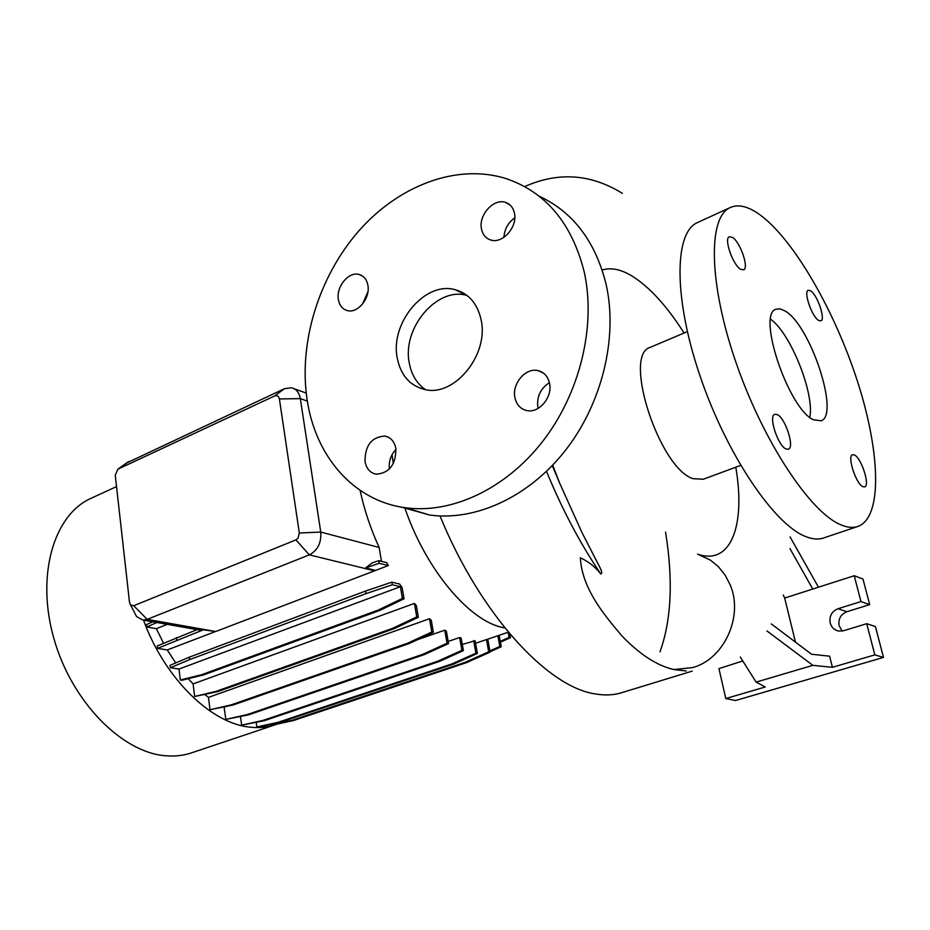 <?xml version="1.0" encoding="UTF-8"?>
<svg xmlns="http://www.w3.org/2000/svg" width="930" height="930" viewBox="0 0 930 930"><rect width="100%" height="100%" fill="white"/><g stroke="black" fill="none" stroke-linecap="round" stroke-linejoin="round"><path stroke-width="1.4" d="M397.284 358.236C400.795 375.418 409.979 385.845 424.847 389.531C454.328 397.215 489.261 354.597 481.077 319.734C477.439 303.622 468.836 293.613 455.281 289.73C425.045 280.721 389.775 323.175 397.284 358.236M467.023 295.449L466.976 295.438C436.856 286.428 401.795 328.441 409.328 363.212C411.537 374.953 416.942 383.765 425.522 389.658M818.551 320.397L820.888 320.885C825.77 319.49 817.354 294.81 810.669 290.834L808.217 290.276C803.311 291.613 811.89 316.665 818.551 320.397M862.901 486.681L864.702 486.89C870.282 485.576 861.354 457.909 854.449 454.979L852.519 454.724C846.916 455.956 856.007 484.042 862.901 486.681M785.978 448.958L788.396 449.202C794.871 447.458 785.42 418.116 777.306 414.606L774.725 414.292C768.238 415.966 777.887 445.784 785.978 448.958M740.571 269.247L743.651 269.863C749.196 268.038 740.28 242.102 732.526 237.417L729.294 236.732C723.714 238.499 732.828 264.852 740.571 269.247M365.025 461.582C366.467 468.732 370.187 472.94 376.208 474.195C389.426 473.114 395.971 464.547 395.855 448.469C394.401 441.471 390.751 437.321 384.927 436.031C371.616 436.949 364.99 445.458 365.025 461.582M514.964 397.819C516.58 404.783 520.498 409.026 526.717 410.537C539.016 413.618 552.908 397.017 549.49 383.137C547.863 376.348 544.062 372.186 538.063 370.628C525.636 367.303 511.651 383.892 514.964 397.819M549.398 382.695C540.423 388.542 536.587 396.796 537.889 407.468L538.11 408.41M481.531 229.199C482.798 234.848 485.879 238.464 490.773 240.021C502.572 244.102 517.871 226.746 514.406 212.993C513.139 207.495 510.14 203.961 505.432 202.38C493.516 198.09 478.183 215.423 481.531 229.199M338.415 299.727C339.555 305.656 342.566 309.295 347.46 310.62C357.841 313.643 370.559 297.902 367.885 285.196C366.722 279.407 363.781 275.826 359.05 274.466C348.576 271.304 335.823 287.01 338.415 299.727M684.05 333.045C666.636 305.575 648.989 286.394 631.121 275.478L631.052 275.443C620.205 269.142 610.58 267.34 602.187 270.037M697.605 554.141C731.178 565.975 745.755 524.822 735.781 467.22M686.27 670.983L673.959 669.565C657.15 665.775 639.712 654.464 621.67 635.643C606.186 617.055 582.006 589.725 580.343 557.802C588.469 561.534 595.281 566.916 600.757 573.926C603.919 573.566 598.618 565.103 595.584 559.081L582.052 532.716L559.709 483.24L552.676 465.174M440.018 515.964C479.915 613.73 547.235 686.968 595.061 693.885C605.139 695.663 614.346 695.163 622.682 692.385L692.211 671.123M392.042 454.7L393.344 463.559M404.736 507.641C425.742 569.509 469.394 621.159 502.944 627.541L504.885 627.936M92.477 497.643L89.931 498.817C53.359 515.952 35.863 576.344 54.056 639.119C71.947 701.941 121.958 752.463 165.47 755.753C175.096 756.59 184.117 755.509 192.533 752.521L274.478 725.04M143.487 620.147C164.843 678.737 211.284 723.668 250.112 727.167C259.517 728.213 268.282 727.295 276.419 724.389L277.28 724.075M650.663 347.157L649.954 347.46C622.658 355.016 659.277 468.104 692.955 478.659L703.254 479.252L740.687 465.395M698.36 222.165L696.779 222.886C673.983 233.57 673.715 299.53 700.511 377.348C727.086 455.154 774.423 524.811 805.775 536.598C812.774 539.365 818.888 539.76 824.131 537.796L857.239 526.659M760.17 214.946C748.139 206.181 737.967 203.81 729.655 207.809C707.846 218.027 708.8 284.22 736.13 362.909C763.263 441.576 810.286 512.418 840.732 524.753C847.532 527.659 853.438 528.147 858.437 526.252C882.663 516.51 880.245 451.841 857.541 381.579C834.908 311.225 794.173 240.021 760.17 214.946M813.425 419.756L821.062 420.813C840.104 415.164 810.356 325.163 785.153 311.015L780.131 308.841L775.946 309.26C756.625 314.108 788.547 409.026 813.425 419.756M809.821 417.338C814.68 393.506 790.581 333.219 770.656 319.269M842.208 631.063L839.139 625.797C838.104 619.02 840.685 614.323 846.905 611.696L869.69 604.639L862.994 579.053L854.24 575.728L784.676 598.048L783.269 594.979M766.89 630.912L812.855 665.345L832.408 667.31L874.828 654.883L866.725 623.705L843.615 630.726L838.907 631.086C834.431 630.191 831.513 627.483 830.176 622.972C829.13 616.137 831.734 611.394 838 608.731L860.959 601.571L854.24 575.728M401.667 507.164L429.555 514.999C474.998 521.416 528.473 497.387 565.266 450.585C601.966 403.783 618.101 337.892 606.162 284.545C595.467 241.44 573.136 211.994 539.168 196.195M584.307 272.304C571.973 223.235 545.771 191.964 505.676 178.467C456.223 163.157 398.017 185.954 358.236 231.593C318.502 277.442 298.553 343.007 307.109 399.656C315.398 456.119 353.377 500.817 405.282 507.722C451.097 514.116 505.176 489.471 542.504 441.645C579.739 393.809 596.235 326.57 584.307 272.304M381.486 561.36L379.149 547.456C370.582 528.751 364.235 509.733 360.108 490.377M388.322 565.568L386.741 562.685L378.777 560.662L379.196 563.278L388.322 565.568L375.615 570.416L365.595 567.951L379.196 563.278M214.76 631.819L167.295 649.942L157.542 648.373L203.356 629.796L215.69 631.528L375.615 570.416M167.295 649.942L175.689 662.939M402.132 587.621L399.633 584.017L391.902 582.168L392.344 584.772L400.423 586.691L178.99 669.042L180.315 679.981L182.048 680.225L203.391 674.959L379.789 610.44L404.015 598.815L402.132 587.621M188.22 678.702L193.103 683.899L194.649 696.489L217.713 691.618L394.122 628.68L418.326 617.288L416.338 605.569L414.443 603.407L193.103 683.899M204.96 694.663L208.46 697.372L210.017 709.753L233.046 705.021L409.2 643.525L433.357 632.342L431.276 620.252L429.509 618.729L208.46 697.372M224.06 707.102L225.862 719.39L248.822 714.775L424.487 654.534L448.551 643.548L446.388 631.179L444.738 630.18L417.361 639.747M225.746 706.707L224.304 707.219M240.521 716.646L241.649 725.156L264.504 720.634L439.448 661.428L463.384 650.628L461.141 638.038L459.618 637.515L448.179 641.456M126.317 463.14L284.417 388.717L291.416 387.74C296.228 388.938 299.204 392.553 300.32 398.61L320.745 532.065C321.466 542.829 317.665 550.432 309.33 554.861L147.196 619.368L142.918 620.043L136.605 616.637L133.839 611.301M270.909 724.423L272.525 725.109L293.566 720.506L466.5 662.648L490.11 652.104L487.739 639.166L475.532 643.246M256.227 722.471L256.831 726.981L258.412 727.167L279.57 722.529L453.584 664.113L477.381 653.453L475.067 640.689L462.291 644.49M178.99 669.042L170.33 667.763L189.615 659.626L366.025 593.619L392.344 584.772M391.902 582.168L365.606 591.027L189.313 657.173L170.039 665.334L170.33 667.763M197.114 629.622L157.251 645.955L157.542 648.373M167.319 624.356L156.368 628.645L163.506 643.223M156.368 628.645L146.824 627.006L156.856 622.507M152.776 621.786L146.545 624.588L146.824 627.006M378.777 560.662L372.035 562.987L365.595 567.951M203.356 629.796L198.485 629.854M395.994 449.329C390.809 454.91 388.612 461.478 389.403 469.046M514.778 217.853C508.094 222.642 504.478 229.129 503.921 237.336M367.943 291.718L362.456 304.18M832.408 667.31L829.618 656.196L811.53 654.243L771.284 623.902M742.768 660.963L718.948 668.612L725.784 698.558L735.549 700.523L883.5 657.405L875.421 626.553L866.725 623.705M874.828 654.883L883.5 657.405M812.855 665.345L756.125 682.109L765.274 686.979L725.784 698.558M860.959 601.571L869.69 604.639M795.464 642.13L784.676 598.048M818.458 587.214L790.058 536.866M789.954 548.619L812.762 589.039M740.292 657.057L756.125 682.109M659.986 651.849C671.425 620.019 673.285 580.099 665.566 532.088M129.503 602.315L130.537 604.919L133.722 605.721L295.891 539.9L298.007 538.203L299.321 533.029L279.395 398.958C278.709 396.11 277.128 395.111 274.629 395.959L117.878 469.185L115.262 475.253L129.503 602.315M210.017 709.753L231.372 704.812L407.631 643.211L431.799 632.016L429.509 618.729M231.372 704.812L233.046 705.021M407.631 643.211L409.2 643.525M431.799 632.016L433.357 632.342M270.979 724.935L292.02 720.32L465.058 662.369L488.692 651.814L486.437 639.526M292.02 720.32L293.566 720.506M465.058 662.369L466.5 662.648M488.692 651.814L490.11 652.104M225.862 719.39L247.182 714.577L422.941 654.243L447.028 643.246L444.738 630.18M247.182 714.577L248.822 714.775M422.941 654.243L424.487 654.534M447.028 643.246L448.551 643.548M489.889 650.895L499.84 646.455L497.852 635.736M490.052 651.744L501.235 646.745L499.108 635.306M499.84 646.455L501.235 646.745M176.468 637.573L176.758 640.026M180.315 679.981L201.659 674.703L203.391 674.959M201.659 674.703L378.15 610.092L379.789 610.44M378.15 610.092L402.388 598.443L404.015 598.815M402.388 598.443L400.423 586.691M189.313 657.173L189.615 659.626M365.606 591.027L366.025 593.619M241.649 725.156L262.888 720.436L437.937 661.149L461.896 650.326L459.618 637.515M262.888 720.436L264.504 720.634M437.937 661.149L439.448 661.428M461.896 650.326L463.384 650.628M500.235 641.363L509.105 637.387L508.14 632.237M500.398 642.2L510.465 637.689L509.745 633.818M509.105 637.387L510.465 637.689M194.649 696.489L216.016 691.385L392.518 628.355L416.745 616.939L414.443 603.407M216.016 691.385L217.713 691.618M392.518 628.355L394.122 628.68M416.745 616.939L418.326 617.288M256.831 726.981L278 722.331L452.12 663.846L475.916 653.174L473.661 640.607M278 722.331L279.57 722.529M452.12 663.846L453.584 664.113M475.916 653.174L477.381 653.453M546.503 471.371C562.208 509.524 580.285 543.701 600.757 573.926M697.558 554.129L710.311 560.046L718.355 566.649L725.179 575.159L730.259 585.063C743.663 616.369 724.144 659.021 692.792 667.542L673.959 669.565M838 608.731L846.905 611.696M299.321 533.029L320.745 532.065L379.149 547.456M295.891 539.9L309.33 554.861L374.627 570.857M133.722 605.721L147.196 619.368L215.69 631.528M279.395 398.958L300.32 398.61L307.342 401.097M552.281 465.593L559.709 483.24M284.417 388.717L274.629 395.959M118.273 468.964L128.979 461.454M622.403 193.382C590.899 173.875 558.326 171.608 524.659 186.593M89.931 498.817L116.529 486.588M649.954 347.46L687.351 331.638M696.779 222.886L729.655 207.809M487.75 639.177L508.35 632.168M142.918 620.043L200.031 630.133M294.113 388.717L306.226 393.088M429.555 514.999L405.282 507.722M117.878 469.185L127.654 462.187M130.537 604.919L136.605 616.637M362.7 276.163L359.05 274.466M510.268 205.193L505.432 202.38M543.318 373.011L538.063 370.628M388.624 437.333L384.927 436.031M466.976 295.438L455.281 289.73"/></g></svg>
